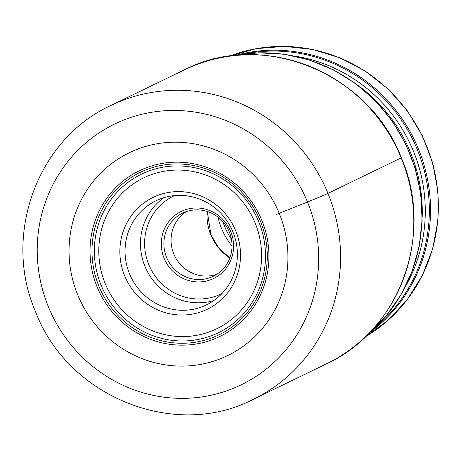 <?xml version="1.0" encoding="UTF-8"?>
<svg xmlns="http://www.w3.org/2000/svg" width="461" height="461" viewBox="0 0 461 461"><rect width="100%" height="100%" fill="white"/><g stroke="black" fill="none" stroke-linecap="round" stroke-linejoin="round"><path stroke-width="0.69" d="M222.894 221.701A70.17 67.652 -115.9 0 0 224.726 226.697A70.17 67.652 -115.9 0 0 231.462 239.374M217.967 217.102A68.026 65.583 64.1 0 0 221.522 228.402A68.026 65.583 -115.9 0 0 232.021 246.093M186.342 211.622A35.082 33.826 -115.9 0 0 173.762 253.919A35.082 33.826 -115.9 0 0 216.739 274.318M229.319 232.016A35.082 33.826 64.1 0 1 213.264 276.277A35.082 33.826 64.1 0 1 166.594 257.399A35.082 33.826 64.1 0 1 182.648 213.138A35.082 33.826 64.1 0 1 229.319 232.016M230.719 231.491A37.226 35.889 64.1 0 1 211.57 279.395A37.226 35.889 64.1 0 1 164.168 258.419A37.226 35.889 64.1 0 1 183.322 210.516A37.226 35.889 64.1 0 1 230.719 231.491M129.506 273.748A57.85 55.769 64.1 0 1 155.974 200.771A57.85 55.769 64.1 0 1 232.926 231.9A57.85 55.769 64.1 0 1 206.453 304.877A57.85 55.769 64.1 0 1 129.506 273.748M235.732 230.846A62.137 59.901 64.1 0 1 203.768 310.8A62.137 59.901 64.1 0 1 124.654 275.793A62.137 59.901 64.1 0 1 156.619 195.844A62.137 59.901 64.1 0 1 235.732 230.846M276.698 214.325L307.493 201.993A17.143 0.294 -22.3 0 0 327.967 193.378L401.203 157.869A163.263 157.403 64.1 0 1 326.503 363.821C399.82 330.428 434.717 234.205 401.341 157.789C369.094 72.608 262.107 29.308 184.043 70.009A163.263 157.403 -115.9 0 1 401.203 157.869M110.801 105.523C37.128 139.113 2.224 235.513 35.566 311.78C67.715 396.806 174.8 440.192 253.268 399.335A163.263 157.403 64.1 0 0 327.967 193.378A163.263 157.403 -115.9 0 0 110.801 105.523L184.043 70.009M307.493 201.993A144.927 139.723 64.1 0 1 232.932 388.479A144.927 139.723 64.1 0 1 48.405 306.824A144.927 139.723 -115.9 0 1 122.966 120.338A144.927 139.723 -115.9 0 1 307.493 201.993M279.239 213.38A112.715 108.669 -115.9 0 0 135.724 149.877A112.715 108.669 -115.9 0 0 77.736 294.913A112.715 108.669 64.1 0 0 221.251 358.422A112.715 108.669 64.1 0 0 279.239 213.38M207.214 211.455A49.281 47.512 -115.9 0 0 210.838 234.926A49.281 47.512 -115.9 0 0 229.797 258.027M174.512 195.602A54.421 52.468 -115.9 0 0 148.799 264.637A54.421 52.468 -115.9 0 0 221.995 293.524M163.983 197.654A57.85 55.769 -115.9 0 0 144.915 266.274A57.85 55.769 -115.9 0 0 213.858 300.526M148.384 175.768A83.833 80.825 -115.9 0 0 105.258 283.642A83.833 80.825 -115.9 0 0 211.997 330.877A83.833 80.825 64.1 0 0 255.129 222.997A83.833 80.825 64.1 0 0 148.384 175.768M146.483 171.936A88.12 84.957 64.1 0 1 258.684 221.585A88.12 84.957 64.1 0 1 213.351 334.974A88.12 84.957 -115.9 0 1 101.149 285.324A88.12 84.957 -115.9 0 1 146.483 171.936M145.376 170.092A90.27 87.025 -115.9 0 0 98.936 286.246A90.27 87.025 -115.9 0 0 213.869 337.1A90.27 87.025 64.1 0 0 260.304 220.952A90.27 87.025 64.1 0 0 145.376 170.092M144.535 168.444A92.119 88.812 64.1 0 1 261.831 220.346A92.119 88.812 64.1 0 1 214.434 338.881A92.119 88.812 -115.9 0 1 97.144 286.984A92.119 88.812 -115.9 0 1 144.535 168.444M368.23 333.995A159.408 153.686 -115.9 0 0 405.45 144.097A159.408 153.686 -115.9 0 0 233.301 55.723M358.364 85.637A152.176 146.713 64.1 0 1 422.19 217.275M294.308 56.017A153.467 147.958 64.1 0 1 405.778 285.912M370.834 331.753A156.463 150.845 -115.9 0 0 414.324 139.798A156.463 150.845 -115.9 0 0 236.672 55.066M377.138 325.806A155.945 150.344 -115.9 0 0 413.177 140.351A155.945 150.344 -115.9 0 0 245.252 53.799M365.221 336.939A156.463 150.845 -115.9 0 0 422.155 136.001A156.463 150.845 -115.9 0 0 229.129 56.259L256.276 48.653L284.472 46.365L312.731 49.471L340.062 57.861L365.527 71.242L388.243 89.134L407.432 110.928L422.432 135.868L432.723 163.085L437.95 191.643L437.933 220.565L432.666 248.842L422.328 275.505L407.27 299.615L388.006 320.337L365.216 336.945M253.268 399.335L326.503 363.821M207.306 211.484L210.948 234.868L218.687 247.857L229.832 257.941M233.076 55.746L258.546 52.825L284.247 54.254L309.475 59.999L333.528 69.893L355.748 83.666L375.536 100.93L392.351 121.214L405.726 143.965L415.303 168.559L420.818 194.317L422.12 220.548L419.17 246.526L412.042 271.541L400.932 294.902L386.139 315.969L368.068 334.156"/></g></svg>
